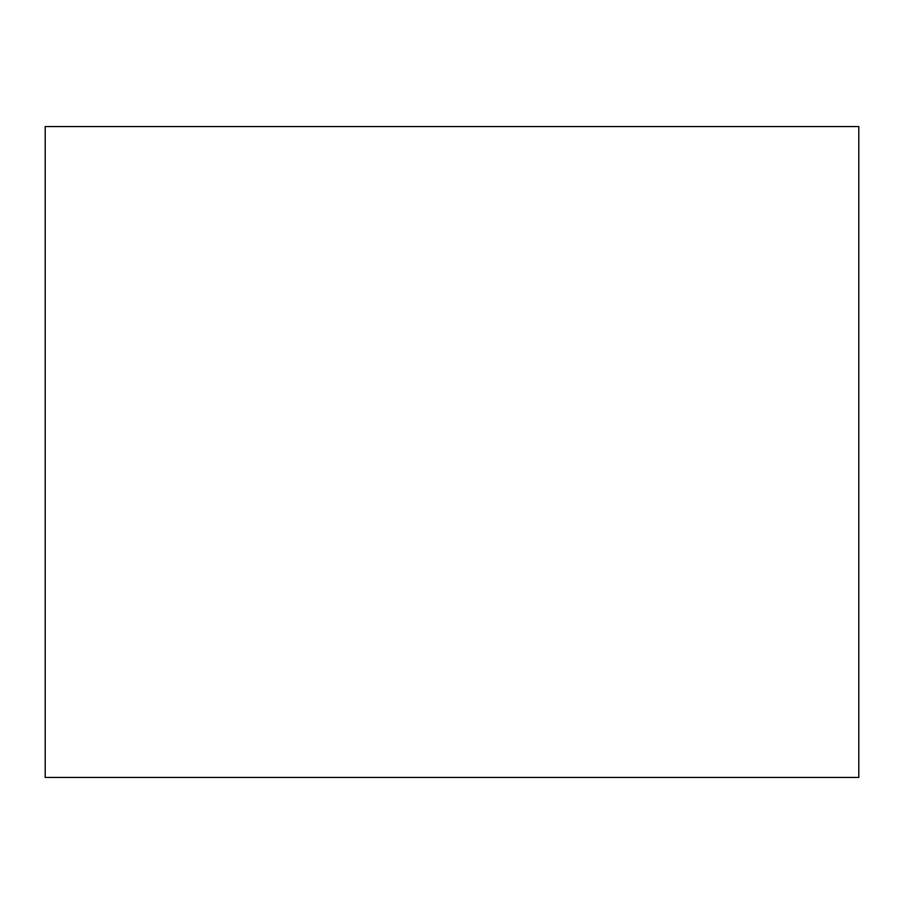 <?xml version="1.0" encoding="UTF-8"?>
<svg xmlns="http://www.w3.org/2000/svg" width="904" height="904" viewBox="0 0 904 904"><rect width="100%" height="100%" fill="white"/><g stroke="black" fill="none" stroke-linecap="round" stroke-linejoin="round"><path stroke-width="1.36" d="M858.8 452L858.8 126.56L45.2 126.56L45.2 777.44L858.8 777.44L858.8 452"/></g></svg>
